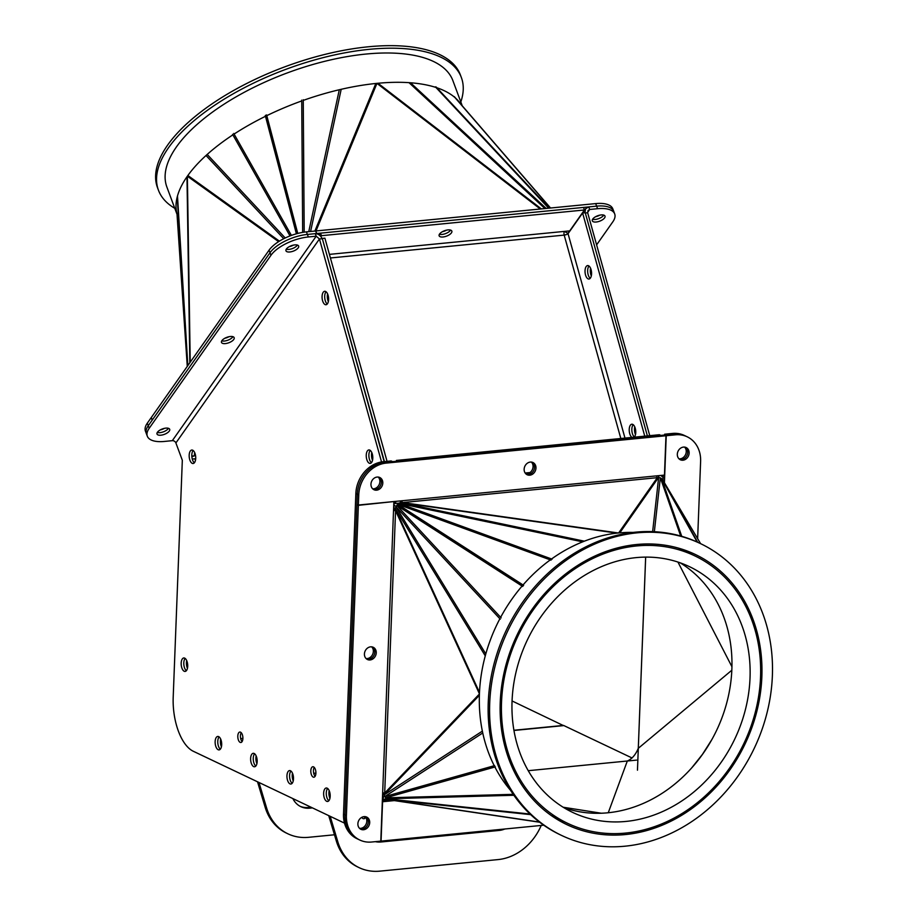 <?xml version="1.0" encoding="UTF-8"?>
<svg xmlns="http://www.w3.org/2000/svg" width="917" height="917" viewBox="0 0 917 917"><rect width="100%" height="100%" fill="white"/><g stroke="black" fill="none" stroke-linecap="round" stroke-linejoin="round"><path stroke-width="1.38" d="M315.723 231.21L316.846 233.503L596.635 206.142A30.066 12.815 -20.4 0 1 613.748 211.391A30.066 12.815 159.6 0 0 596.635 206.142L588.748 206.91L585.573 208.778L584.977 212.755M649.752 435.667L587.671 212.755L588.026 210.509L589.7 209.466L597.586 208.698A30.066 12.815 -20.4 0 1 614.699 213.936A30.066 12.815 -20.4 0 1 612.808 221.845L596.612 244.862M601.151 214.933A6.763 2.877 -20.4 0 1 605.002 216.114A6.763 2.877 -20.4 0 1 599.661 221.18A6.763 2.877 -20.4 0 1 592.325 220.837A6.763 2.877 -20.4 0 1 594.697 217.26A6.763 2.877 -20.4 0 1 601.151 214.933M664.779 435.174L673.995 434.131L675.439 434.818A30.066 25.401 -64.6 0 1 687.223 436.813L684.323 435.426A30.066 25.401 115.4 0 0 672.539 433.432L673.995 434.131A30.066 25.401 -64.6 0 1 685.767 436.125A30.066 25.401 115.4 0 0 673.995 434.131L666.097 434.899L664.653 434.211L664.619 435.094M681.526 459.52A6.763 5.72 -64.6 0 1 679.635 459.36A6.763 5.72 115.4 0 0 686.936 455.417A6.763 5.72 115.4 0 0 685.377 447.267A6.763 5.72 -64.6 0 1 687.349 454.385A6.763 5.72 -64.6 0 1 681.526 459.52M672.539 433.432L664.653 434.211M678.993 458.832A6.763 5.72 115.4 0 0 680.07 458.832A6.763 5.72 115.4 0 0 685.733 454.156A6.763 5.72 115.4 0 0 684.563 447.106M663.071 475.235L662.991 477.356M634.404 436.973A6.763 3.232 84.4 0 1 631.905 431.013A6.763 3.232 84.4 0 1 633.2 424.686A6.763 3.232 -95.6 0 0 631.905 431.013A6.763 3.232 -95.6 0 0 634.404 436.973M634.736 426.829A6.763 3.232 -95.6 0 0 635.492 434.566M590.216 278.31A6.763 3.232 84.4 0 1 587.717 272.36A6.763 3.232 84.4 0 1 589.012 266.022A6.763 3.232 -95.6 0 0 587.717 272.36A6.763 3.232 -95.6 0 0 590.216 278.31M590.548 268.177A6.763 3.232 -95.6 0 0 591.305 275.914M592.6 219.278A6.763 2.877 159.6 0 0 598.721 218.624A6.763 2.877 159.6 0 0 603.776 215.117A6.763 2.877 -20.4 0 1 598.721 218.624A6.763 2.877 -20.4 0 1 592.6 219.278M587.602 212.435L589.7 209.466L588.748 206.91M587.671 212.755L585.31 212.985M660.87 475.453L663.14 477.493M661.593 475.384L661.994 476.106M220.665 739.045A6.763 3.232 -95.6 0 0 221.421 746.782M220.321 749.189A6.763 3.232 84.4 0 1 217.833 743.228A6.763 3.232 84.4 0 1 219.129 736.901A6.763 3.232 84.4 0 0 217.833 743.228A6.763 3.232 84.4 0 0 220.321 749.189M186.357 670.705A6.763 3.232 84.4 0 1 183.858 664.756A6.763 3.232 84.4 0 1 185.154 658.429A6.763 3.232 84.4 0 0 183.858 664.756A6.763 3.232 84.4 0 0 186.357 670.705M186.69 660.572A6.763 3.232 -95.6 0 0 187.446 668.31M194.702 452.654A6.763 3.232 -95.6 0 0 194.438 455.829L191.813 456.081A6.763 3.232 84.4 0 1 193.166 450.499A6.763 3.232 84.4 0 0 191.871 456.826A6.763 3.232 84.4 0 0 194.37 462.787A6.763 3.232 84.4 0 1 192.272 459.039L194.897 458.787A6.763 3.232 -95.6 0 0 195.459 460.38M194.438 455.829L191.859 456.723M371.442 462.684A6.763 3.232 84.4 0 1 368.943 456.723A6.763 3.232 84.4 0 1 370.239 450.396A6.763 3.232 84.4 0 0 368.943 456.723A6.763 3.232 84.4 0 0 371.442 462.684M371.775 452.54A6.763 3.232 -95.6 0 0 372.531 460.277M632.019 437.398A6.763 3.232 84.4 0 1 629.211 430.107A6.763 3.232 84.4 0 1 631.824 424.216A6.763 3.232 84.4 0 1 634.977 427.414A6.763 3.232 84.4 0 1 634.186 437.18M327.254 304.031A6.763 3.232 84.4 0 1 324.756 298.071A6.763 3.232 84.4 0 1 326.051 291.744A6.763 3.232 84.4 0 0 324.756 298.071A6.763 3.232 84.4 0 0 327.254 304.031M327.587 293.887A6.763 3.232 -95.6 0 0 328.343 301.624M590.789 268.761A6.763 3.232 84.4 0 1 588.955 279.032A6.763 3.232 84.4 0 1 585.092 272.613A6.763 3.232 84.4 0 1 587.648 265.563A6.763 3.232 84.4 0 1 590.789 268.761M442.991 236.987A6.763 2.877 -20.4 0 1 439.14 235.807A6.763 2.877 -20.4 0 1 444.481 230.752A6.763 2.877 -20.4 0 1 451.829 231.095A6.763 2.877 -20.4 0 1 449.445 234.672A6.763 2.877 -20.4 0 1 442.991 236.987M442.04 234.443A6.763 2.877 159.6 0 0 450.602 230.098A6.763 2.877 -20.4 0 1 445.536 233.606A6.763 2.877 -20.4 0 1 439.415 234.259A6.763 2.877 159.6 0 0 442.04 234.443M659.014 475.636A6.018 2.866 84.4 0 1 658.693 476.473A6.018 2.866 84.4 0 1 657.672 477.7M620.82 438.486L564.184 235.107A3.003 0.917 -15.6 0 0 568.047 233.675L582.604 212.996L644.754 436.148M584.438 209.982L583.487 207.425L320.526 233.147L321.477 235.692L584.438 209.982L569.732 230.878L329.409 254.376M320.526 233.147L319.254 234.947M320.893 236.506L321.477 235.692M582.604 212.996L585.241 212.733L647.391 435.896M387.054 461.354L324.905 238.191L322.28 238.443L384.429 461.606M399.055 503.135L394.092 503.616A6.018 2.866 -95.6 0 0 394.092 503.616A6.018 2.866 -95.6 0 0 395.731 502.195A6.018 2.866 -95.6 0 0 396.052 501.347M322.28 238.443L384.154 461.629M525.819 473.802A6.763 5.72 115.4 0 0 532.307 469.71A6.763 5.72 115.4 0 0 531.39 462.076M532.204 462.237A6.763 5.72 -64.6 0 1 533.763 470.398A6.763 5.72 -64.6 0 1 526.45 474.341A6.763 5.72 115.4 0 0 533.763 470.398A6.763 5.72 115.4 0 0 532.204 462.237M396.419 460.437L659.392 434.727L660.848 435.415L397.875 461.125L396.419 460.437L396.396 461.274M330.407 257.964L564.184 235.107A3.003 1.433 84.4 0 1 564.471 231.382M269.059 250.181L151.294 417.522L152.233 420.066L270.011 252.725A30.066 12.815 -20.4 0 1 307.378 234.431L315.265 233.663C318.451 233.812 320.732 235.509 322.085 238.729L319.448 238.982L316.216 236.208L308.33 236.976A30.066 12.815 159.6 0 0 270.962 255.281L270.011 252.725A30.066 12.815 -20.4 0 1 307.378 234.431L316.583 233.526L315.643 230.981L306.427 231.875A30.066 12.815 159.6 0 0 269.059 250.181L270.011 252.725L148.256 425.729L152.13 420.227L151.339 417.659M149.196 428.285A30.066 12.815 159.6 0 0 147.316 436.194L145.425 431.093A30.066 12.815 159.6 0 1 147.305 423.184L148.256 425.729A30.066 12.815 -20.4 0 0 146.365 433.638A30.066 12.815 -20.4 0 1 148.256 425.729L149.196 428.285L270.962 255.281M147.316 436.194A30.066 12.815 159.6 0 0 164.43 441.444L172.316 440.664A3.003 2.315 -144.9 0 1 175.892 442.957L182.323 460.265L173.198 697.195A45.093 21.515 -95.6 0 0 193.315 751.275L344.494 823.122M165.839 428.124A6.763 2.877 159.6 0 0 159.398 430.44A6.763 2.877 159.6 0 0 157.013 434.016A6.763 2.877 159.6 0 0 164.361 434.36A6.763 2.877 159.6 0 0 169.691 429.305A6.763 2.877 159.6 0 0 165.839 428.124M294.793 244.896A6.763 2.877 159.6 0 0 288.351 247.212A6.763 2.877 159.6 0 0 285.966 250.788A6.763 2.877 159.6 0 0 293.314 251.132A6.763 2.877 159.6 0 0 298.644 246.077A6.763 2.877 159.6 0 0 294.793 244.896M230.316 336.505A6.763 2.877 159.6 0 0 223.874 338.832A6.763 2.877 159.6 0 0 221.49 342.408A6.763 2.877 159.6 0 0 228.837 342.752A6.763 2.877 159.6 0 0 234.167 337.685A6.763 2.877 159.6 0 0 230.316 336.505M393.359 501.61L358.364 505.324L356.908 504.625L344.964 814.766A30.066 25.401 115.4 0 0 358.352 839.342L356.896 838.654A30.066 25.401 -64.6 0 1 343.508 814.067L344.964 814.766L357.309 494.125L356.919 504.339L358.375 505.026L664.458 475.098L665.971 435.747L386.183 463.096L384.727 462.409L392.614 461.641L391.169 460.953L383.272 461.721L384.727 462.409A30.066 25.401 115.4 0 0 357.309 494.125L355.853 493.438A30.066 25.401 -64.6 0 1 383.272 461.721M375.168 489.483A6.763 5.72 115.4 0 0 380.991 484.348A6.763 5.72 115.4 0 0 379.03 477.218A6.763 5.72 115.4 0 1 380.589 485.38A6.763 5.72 115.4 0 1 373.276 489.311A6.763 5.72 115.4 0 0 375.168 489.483M362.089 829.06A6.763 5.72 115.4 0 0 367.912 823.924A6.763 5.72 115.4 0 0 365.94 816.795A6.763 5.72 115.4 0 1 367.511 824.956A6.763 5.72 115.4 0 1 360.198 828.888A6.763 5.72 115.4 0 0 362.089 829.06M368.634 659.266A6.763 5.72 115.4 0 0 374.457 654.13A6.763 5.72 115.4 0 0 372.485 647.001A6.763 5.72 115.4 0 1 374.044 655.162A6.763 5.72 115.4 0 1 366.731 659.105A6.763 5.72 115.4 0 0 368.634 659.266M255.809 766.05A6.763 3.232 84.4 0 1 253.31 760.09A6.763 3.232 84.4 0 1 254.617 753.763A6.763 3.232 84.4 0 0 253.31 760.09A6.763 3.232 84.4 0 0 255.809 766.05M256.393 756.502A6.763 3.232 -95.6 0 0 253.241 753.304A6.763 3.232 -95.6 0 0 250.685 760.353A6.763 3.232 -95.6 0 0 254.559 766.772A6.763 3.232 -95.6 0 0 256.393 756.502M292.145 783.313A6.763 3.232 84.4 0 1 289.646 777.352A6.763 3.232 84.4 0 1 290.941 771.025A6.763 3.232 84.4 0 0 289.646 777.352A6.763 3.232 84.4 0 0 292.145 783.313M292.718 773.765A6.763 3.232 -95.6 0 0 289.566 770.567A6.763 3.232 -95.6 0 0 287.01 777.616A6.763 3.232 -95.6 0 0 290.884 784.035A6.763 3.232 -95.6 0 0 292.718 773.765M328.836 800.747A6.763 3.232 84.4 0 1 326.337 794.798A6.763 3.232 84.4 0 1 327.633 788.471A6.763 3.232 84.4 0 0 326.337 794.798A6.763 3.232 84.4 0 0 328.836 800.747M329.409 791.199A6.763 3.232 -95.6 0 0 326.257 788.001A6.763 3.232 -95.6 0 0 323.701 795.05A6.763 3.232 -95.6 0 0 327.575 801.469A6.763 3.232 -95.6 0 0 329.409 791.199M365.161 818.021A6.763 3.232 84.4 0 1 364.015 816.634A6.763 3.232 84.4 0 0 365.161 818.021M361.699 817.391A6.763 3.232 -95.6 0 0 363.9 818.732A6.763 3.232 -95.6 0 0 365.665 817.253M242.89 738.391L240.701 738.609A5.261 2.51 84.4 0 0 242.099 741.601A5.261 2.51 84.4 0 1 241.228 732.694A5.261 2.51 84.4 0 0 240.896 733.348L241.675 733.279M242.283 734.517A5.261 2.51 -95.6 0 0 239.83 732.041A5.261 2.51 -95.6 0 0 237.847 737.52A5.261 2.51 -95.6 0 0 240.862 742.506A5.261 2.51 -95.6 0 0 242.283 734.517M315.918 773.088L313.717 773.306A5.261 2.51 84.4 0 0 315.116 776.298A5.261 2.51 84.4 0 1 314.244 767.391A5.261 2.51 84.4 0 0 313.912 768.056L314.691 767.976M315.299 769.225A5.261 2.51 -95.6 0 0 312.857 766.738A5.261 2.51 -95.6 0 0 310.863 772.217A5.261 2.51 -95.6 0 0 313.878 777.215A5.261 2.51 -95.6 0 0 315.299 769.225M378.217 477.058A6.763 5.72 -64.6 0 1 379.374 484.107A6.763 5.72 -64.6 0 1 373.723 488.795A6.763 5.72 -64.6 0 1 372.634 488.784M355.853 493.438L343.508 814.067M371.672 646.852A6.763 5.72 -64.6 0 1 372.841 653.901A6.763 5.72 -64.6 0 1 367.178 658.578A6.763 5.72 -64.6 0 1 366.101 658.578M365.126 816.634A6.763 5.72 -64.6 0 1 366.296 823.684A6.763 5.72 -64.6 0 1 360.633 828.36A6.763 5.72 -64.6 0 1 359.556 828.36M372.015 453.124A6.763 3.232 -95.6 0 0 368.863 449.938A6.763 3.232 -95.6 0 0 366.307 456.987A6.763 3.232 -95.6 0 0 370.181 463.394A6.763 3.232 -95.6 0 0 372.015 453.124M186.93 661.157A6.763 3.232 -95.6 0 0 183.778 657.959A6.763 3.232 -95.6 0 0 181.234 665.008A6.763 3.232 -95.6 0 0 185.096 671.427A6.763 3.232 -95.6 0 0 186.93 661.157M220.905 739.629A6.763 3.232 -95.6 0 0 217.753 736.443A6.763 3.232 -95.6 0 0 215.197 743.481A6.763 3.232 -95.6 0 0 219.071 749.9A6.763 3.232 -95.6 0 0 220.905 739.629M194.943 453.239A6.763 3.232 -95.6 0 0 191.791 450.041A6.763 3.232 -95.6 0 0 189.234 457.09A6.763 3.232 -95.6 0 0 193.109 463.509A6.763 3.232 -95.6 0 0 194.943 453.239M327.827 294.472A6.763 3.232 -95.6 0 0 324.675 291.285A6.763 3.232 -95.6 0 0 322.131 298.323A6.763 3.232 -95.6 0 0 325.993 304.742A6.763 3.232 -95.6 0 0 327.827 294.472M168.464 428.308A6.763 2.877 -20.4 0 1 163.409 431.815A6.763 2.877 -20.4 0 1 157.288 432.469A6.763 2.877 -20.4 0 0 163.409 431.815A6.763 2.877 -20.4 0 0 168.464 428.308M297.417 245.08A6.763 2.877 -20.4 0 1 292.363 248.587A6.763 2.877 -20.4 0 1 286.242 249.229A6.763 2.877 -20.4 0 0 292.363 248.587A6.763 2.877 -20.4 0 0 297.417 245.08M232.941 336.688A6.763 2.877 -20.4 0 1 227.886 340.196A6.763 2.877 -20.4 0 1 221.765 340.849A6.763 2.877 -20.4 0 0 227.886 340.196A6.763 2.877 -20.4 0 0 232.941 336.688M172.316 440.664L316.216 236.208L315.265 233.663M381.541 461.95L319.448 238.982L175.892 442.957M256.152 755.917A6.763 3.232 -95.6 0 0 256.909 763.643M292.477 773.18A6.763 3.232 -95.6 0 0 293.234 780.906M258.984 782.488L266.618 807.98A52.613 44.452 115.4 0 0 287.949 833.828L286.494 833.129A52.613 44.452 -64.6 0 1 265.162 807.292L257.528 781.8M287.949 833.828A52.613 44.452 115.4 0 0 308.57 837.313L334.464 834.779M504.82 829.002A22.547 19.051 -64.6 0 1 499.226 830.435L380.887 842.001A22.547 19.051 -64.6 0 1 375.362 841.657M378.091 841.393A22.547 19.051 115.4 0 0 379.443 841.313L497.771 829.736A22.547 19.051 115.4 0 0 499.123 829.553M300.134 806.307A22.547 19.051 115.4 0 0 308.238 807.476L310.989 807.201M312.445 807.9L309.694 808.164A22.547 19.051 -64.6 0 1 300.856 806.673A22.547 19.051 -64.6 0 1 292.878 798.592M292.718 779.496A22.547 19.051 -64.6 0 1 293.497 777.788M330.189 816.325L337.823 841.817A52.613 44.452 115.4 0 0 359.155 867.665L357.699 866.966A52.613 44.452 -64.6 0 1 336.367 841.13L328.733 815.637M359.155 867.665A52.613 44.452 115.4 0 0 379.764 871.15L498.103 859.584A52.613 44.452 115.4 0 0 541.213 825.438M382.653 799.83A5.261 2.51 84.4 0 1 382.939 800.85L383.375 799.28L386.584 798.971M384.464 796.048A3.76 3.175 115.4 0 0 383.008 799.108L382.939 800.85M385.633 799.062L385.633 798.856A0.757 0.63 -64.6 0 1 386.034 798.157M329.169 790.614A6.763 3.232 -95.6 0 0 329.925 798.352M388.097 799.658L383.375 799.28M384.796 800.69L384.819 799.968M385.633 799.016L386.538 798.936M566.007 234.718L564.127 234.901M637.464 770.188L645.671 557.123M382.882 793.858L384.418 794.581M396.121 506.299L394.001 505.29M632.065 757.981L563.886 725.588L513.944 730.471M608.269 812.737L627.32 761.007L528.238 770.693L636.547 760.113M563.519 725.622L512.064 700.955M513.91 730.264L563.531 725.416M479.488 692.473L395.972 510.093A6.018 3.06 155.4 0 0 395.571 510.712L384.693 793.045L382.653 792.827L380.796 841.13L371.58 842.024A30.066 25.401 -64.6 0 1 359.808 840.029A30.066 25.401 -64.6 0 1 346.408 815.454L344.964 814.766A30.066 25.401 115.4 0 0 358.352 839.342L359.808 840.029M358.364 505.324L346.408 815.454M479.431 693.848L395.571 510.712L393.531 510.505L393.863 501.851M364.049 816.634A6.763 5.72 -64.6 0 1 366.697 817.081A6.763 5.72 -64.6 0 1 368.955 825.644A6.763 5.72 -64.6 0 1 360.897 829.3A6.763 5.72 -64.6 0 1 358.1 822.228A6.763 5.72 -64.6 0 1 364.049 816.634M370.594 646.84A6.763 5.72 -64.6 0 1 373.242 647.287A6.763 5.72 -64.6 0 1 375.5 655.85A6.763 5.72 -64.6 0 1 367.43 659.506A6.763 5.72 -64.6 0 1 364.645 652.434A6.763 5.72 -64.6 0 1 370.594 646.84M479.431 693.997L384.693 793.045A6.018 4.872 43.7 0 0 385.037 793.939L384.108 794.901L385.736 798.168L513.417 794.649M522.919 586.078L397.027 505.049L395.158 508.305L395.972 510.093M395.88 509.886A4.505 1.089 2.2 0 0 393.565 509.737M390.642 800.037A1.502 0.722 -95.6 0 0 390.378 800.988L382.572 801.745L381.059 841.107L543.712 825.197M394.379 800.587L390.378 800.988L388.923 800.289A4.505 2.155 -95.6 0 1 388.957 799.784M513.68 795.028L386.298 798.157M386.091 798.547L388.67 799.716M555.897 817.758L552.871 816.646M382.343 800.931L388.923 800.289M687.223 436.813A30.066 25.401 -64.6 0 1 700.611 461.389L697.642 538.669M675.439 434.818L666.235 435.713L664.424 482.72M683.486 447.095A6.763 5.72 -64.6 0 1 686.134 447.542A6.763 5.72 -64.6 0 1 688.392 456.104A6.763 5.72 -64.6 0 1 680.322 459.761A6.763 5.72 -64.6 0 1 677.537 452.689A6.763 5.72 -64.6 0 1 683.486 447.095M664.779 435.025L666.235 435.713M663.037 480.37L663.232 475.224M662.796 480.004L697.573 542.234M665.971 435.747L664.516 435.048L384.727 462.409A30.066 25.401 115.4 0 0 357.309 494.125L358.765 494.825A30.066 25.401 -64.6 0 1 386.183 463.096M358.765 494.825L358.375 505.026M377.128 477.058A6.763 5.72 -64.6 0 1 379.787 477.505A6.763 5.72 -64.6 0 1 382.045 486.067A6.763 5.72 -64.6 0 1 373.976 489.724A6.763 5.72 -64.6 0 1 371.179 482.651A6.763 5.72 -64.6 0 1 377.128 477.058M530.313 462.076A6.763 5.72 -64.6 0 1 532.96 462.523A6.763 5.72 -64.6 0 1 535.219 471.086A6.763 5.72 -64.6 0 1 527.149 474.742A6.763 5.72 -64.6 0 1 524.364 467.67A6.763 5.72 -64.6 0 1 530.313 462.076M697.378 542.142L661.856 478.743L658.67 477.276L658.291 477.826A6.018 5.754 -145 0 0 657.317 477.665A1.502 0.722 84.4 0 1 656.652 475.866M398.242 505.829L397.416 504.591L523.309 585.631M618.62 532.96L657.317 477.665L402.609 502.573A6.018 2.189 98 0 0 402.231 502.86L400.11 502.562L397.416 504.591M684.598 550.062L687.83 552.573M400.763 502.654A4.505 2.155 84.4 0 1 400.5 500.911M618.39 532.983L402.609 502.573A1.502 0.722 84.4 0 1 401.944 500.774M633.166 532.422A152.577 128.896 115.4 0 0 551.564 558.969M550.303 559.874A152.577 128.896 115.4 0 0 523.034 584.954M522.082 586.066A152.577 128.896 115.4 0 0 500.648 617.324M499.88 618.746A152.577 128.896 115.4 0 0 494.229 765.718M494.893 767.013A152.577 128.896 115.4 0 0 510.586 790.385M700.405 543.563L698.96 542.875A161.598 136.518 115.4 0 0 506.287 630.243A161.598 136.518 115.4 0 0 560.23 834.791L561.685 835.479A161.598 136.518 115.4 0 0 726.722 790.534A161.598 136.518 115.4 0 0 700.405 543.563A161.598 136.518 115.4 0 0 507.743 630.93A161.598 136.518 115.4 0 0 561.685 835.479M719.604 783.015A149.574 126.351 115.4 0 0 695.246 554.43A149.574 126.351 115.4 0 0 516.924 635.286A149.574 126.351 115.4 0 0 566.844 824.624A149.574 126.351 115.4 0 0 719.604 783.015M645.648 557.123L638.289 748.318L731.835 670.224M731.949 666.762L677.938 562.052M563.176 807.235L601.311 813.23M711.867 739.549L702.479 754.336L691.67 767.93M627.32 761.007C631.951 759.012 635.607 754.783 638.289 748.318M512.603 692.931A136.048 114.923 -64.6 0 1 689.435 566.649A136.048 114.923 -64.6 0 1 734.849 738.85A136.048 114.923 -64.6 0 1 572.655 812.405A136.048 114.923 -64.6 0 1 512.603 692.931M563.795 807.613A136.048 114.923 115.4 0 0 716.681 730.219A136.048 114.923 115.4 0 0 680.139 562.809M502.126 693.241A148.073 125.09 115.4 0 0 567.485 823.26A148.073 125.09 115.4 0 0 744.019 743.217A148.073 125.09 115.4 0 0 694.605 555.782A148.073 125.09 115.4 0 0 502.126 693.241M568.311 231.015L568.861 232.517M454.534 96.881L550.555 208.01L454.568 96.915M564.792 231.359A4.505 3.462 35.1 0 0 568.437 233.124M147.305 423.184L151.179 417.682M160.303 429.89A6.763 2.877 159.6 0 0 164.498 428.331M224.78 338.27A6.763 2.877 159.6 0 0 228.975 336.711M289.256 246.662A6.763 2.877 159.6 0 0 293.451 245.103M296.787 233.697L265.655 115.347M614.699 213.936L612.797 208.847A30.066 12.815 159.6 0 0 595.683 203.597L597.586 208.698M315.907 230.958L595.683 203.597M595.614 216.699A6.763 2.877 159.6 0 0 599.81 215.14M442.441 231.68A6.763 2.877 159.6 0 0 446.636 230.121M266.182 115.095L297.337 233.548M550.498 208.01L454.316 96.698M177.795 216.366A152.577 65.004 -20.4 0 1 232.861 134.868M234.087 134.065A152.577 65.004 -20.4 0 1 265.483 116.299M266.79 115.657A152.577 65.004 -20.4 0 1 301.727 100.939M303.263 100.389A152.577 65.004 -20.4 0 1 435.93 87.447M436.87 87.757A152.577 65.004 -20.4 0 1 455.073 97.672M455.726 98.257A152.577 65.004 -20.4 0 1 460.815 104.148M177.027 214.326L166.883 187.045A152.577 65.004 -20.4 0 1 287.239 72.936A152.577 65.004 -20.4 0 1 452.906 80.673L462.26 105.822M174.792 208.308A161.598 68.855 -20.4 0 1 167.88 203.414A161.598 68.855 -20.4 0 1 158.435 190.186A161.598 68.855 -20.4 0 1 285.898 69.325A161.598 68.855 -20.4 0 1 461.366 77.532A161.598 68.855 -20.4 0 1 460.815 101.936M158.435 190.186L157.483 187.641A161.598 68.855 -20.4 0 1 284.946 66.781A161.598 68.855 -20.4 0 1 460.414 74.988L461.366 77.532M568.047 233.675L624.981 438.085M530.037 472.542L525.154 473.012M306.427 231.875L308.33 236.976M266.618 807.98L265.162 807.292M380.887 842.001L379.443 841.313M309.694 808.164L308.238 807.476M337.823 841.817L336.367 841.13M499.226 830.435L497.771 829.736M382.653 792.827L393.531 510.505M495.409 766.864L385.495 797.859L513.199 794.34M494.63 765.603L384.716 796.598L482.755 732.97M482.365 731.136L384.108 794.901M479.385 695.292L385.037 793.939M485.276 655.861L395.158 508.305M485.804 653.936L395.88 506.711L500.269 619.17M501.14 617.863L396.763 505.405L522.656 586.433M513.852 795.28L386.378 798.787L530.026 814.032M530.668 814.64L387.41 799.441L539.46 822.079M662.636 479.706L700.599 543.655L662.452 479.419L697.665 542.268M697.184 542.05L661.57 478.491L681.744 536.319M523.618 585.321L397.714 504.293L551.037 560.138M680.666 536.009L660.343 477.746L654.348 531.711M652.64 531.642L658.67 477.276M619.789 532.857L658.291 477.826M616.981 533.132L402.231 502.86M584.381 541.179L400.11 502.562M582.685 541.844L398.815 503.318L552.126 559.175M278.619 241.641L187.377 176.213L190.22 362.204M186.976 176.752L189.83 362.765M177.485 195.963L187.836 365.596M177.222 196.937L187.538 366.021M177.004 213.936L187.274 366.387L177.004 213.913M233.732 133.435L291.411 235.417M265.288 115.553L296.386 233.812M232.586 134.363L290.024 235.933M207.208 154.434L285.233 237.996M206.038 155.489L283.743 238.729M187.87 175.502L279.41 241.148M266.595 114.912L297.761 233.445M454.121 96.583L550.418 208.021M301.727 100.136L302.667 232.391M303.252 99.758L304.192 232.15M339.301 89.74L308.765 231.646M341.193 89.304L310.599 231.474M375.832 83.481L314.875 231.05M315.998 230.946L376.956 83.378L540.308 209.007M377.987 83.264L541.339 208.904M409.005 82.668L544.927 208.56M410.518 82.771L546.188 208.434M435.357 86.84L548.63 208.193M436.148 86.989L549.226 208.136M585.573 208.778L568.036 233.697M663.22 477.574L661.982 476.095M394.138 501.53L393.829 509.749M382.916 792.804L382.607 800.908M539.643 822.228L388.235 799.681M551.346 815.591L567.485 823.26M678.465 548.114L694.605 555.782"/></g></svg>
